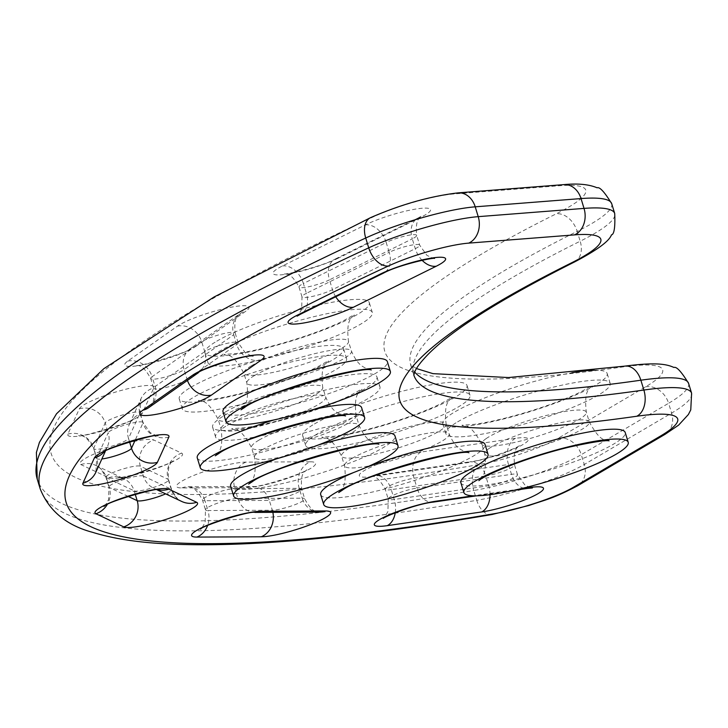 <?xml version="1.0" encoding="UTF-8"?>
<svg xmlns="http://www.w3.org/2000/svg" width="728" height="728" viewBox="0 0 728 728"><rect width="100%" height="100%" fill="white"/><g stroke="black" fill="none" stroke-linecap="round" stroke-linejoin="round"><path stroke-width="0.55" stroke-dasharray="3.64 2.73" d="M216.762 341.186A85.922 13.887 -17 0 1 307.289 307.744A85.922 13.887 -17 0 1 369.314 302.666A85.922 13.887 -17 0 1 291.209 341.068A85.922 13.887 -17 0 1 204.978 352.907A85.922 13.887 -17 0 1 216.762 341.186M294.704 321.785A85.922 13.887 -17 0 1 372.327 312.494A85.922 13.887 -17 0 1 294.212 350.896A85.922 13.887 -17 0 1 207.99 362.735A85.922 13.887 -17 0 1 219.765 351.014A85.922 13.887 -17 0 1 294.704 321.785M223.014 411.884A85.922 13.887 163 0 0 309.236 400.036A85.922 13.887 163 0 0 387.351 361.643M191.018 387.205A85.922 13.887 -17 0 1 281.554 353.762A85.922 13.887 -17 0 1 343.58 348.685A85.922 13.887 -17 0 1 265.474 387.087A85.922 13.887 -17 0 1 179.243 398.926A85.922 13.887 -17 0 1 191.018 387.205M246.856 374.683A85.922 13.887 -17 0 1 346.583 358.513A85.922 13.887 -17 0 1 268.477 396.915A85.922 13.887 -17 0 1 182.246 408.754A85.922 13.887 -17 0 1 194.03 397.033A85.922 13.887 -17 0 1 246.856 374.683M197.27 457.903A85.922 13.887 163 0 0 283.501 446.055A85.922 13.887 163 0 0 361.607 407.653M313.75 409.409A85.922 13.887 163 0 0 273.874 419.965M224.388 415.479A85.922 13.887 -17 0 1 314.924 382.036A85.922 13.887 -17 0 1 376.949 376.958A85.922 13.887 -17 0 1 298.844 415.36A85.922 13.887 -17 0 1 212.612 427.2A85.922 13.887 -17 0 1 224.388 415.479M227.4 425.307A85.922 13.887 -17 0 1 317.927 391.864A85.922 13.887 -17 0 1 379.952 386.786A85.922 13.887 -17 0 1 301.847 425.188A85.922 13.887 -17 0 1 215.615 437.028A85.922 13.887 -17 0 1 227.4 425.307M230.639 486.177A85.922 13.887 163 0 0 316.871 474.328A85.922 13.887 163 0 0 394.976 435.936M318.864 444.79A85.922 13.887 163 0 0 276.394 458.868M314.441 423.96A85.922 13.887 -17 0 1 404.977 390.517A85.922 13.887 -17 0 1 467.003 385.44A85.922 13.887 -17 0 1 388.889 423.842A85.922 13.887 -17 0 1 302.666 435.681A85.922 13.887 -17 0 1 314.441 423.96M331.386 426.608A85.922 13.887 -17 0 1 418.555 397.816A85.922 13.887 -17 0 1 470.006 395.268A85.922 13.887 -17 0 1 391.901 433.67A85.922 13.887 -17 0 1 305.669 445.509A85.922 13.887 -17 0 1 317.444 433.788A85.922 13.887 -17 0 1 331.386 426.608M320.693 494.658A85.922 13.887 163 0 0 406.925 482.81A85.922 13.887 163 0 0 485.03 444.417M364.865 467.958A85.922 13.887 163 0 0 353.817 472.454M594.139 370.234A85.922 13.887 -17 0 1 607.179 373.51A85.922 13.887 -17 0 1 529.074 411.911A85.922 13.887 -17 0 1 442.842 423.751A85.922 13.887 -17 0 1 449.667 415.178A85.922 13.887 -17 0 1 571.789 372.809M457.621 421.858A85.922 13.887 -17 0 1 548.157 388.415A85.922 13.887 -17 0 1 610.182 383.338A85.922 13.887 -17 0 1 532.077 421.74A85.922 13.887 -17 0 1 445.845 433.579A85.922 13.887 -17 0 1 452.68 425.016A85.922 13.887 -17 0 1 457.621 421.858M460.87 482.728A85.922 13.887 163 0 0 547.101 470.88A85.922 13.887 163 0 0 625.206 432.478M251.369 365.802A54.682 8.836 -17 0 1 308.981 344.517A54.682 8.836 -17 0 1 348.457 341.286A54.682 8.836 -17 0 1 298.753 365.72A54.682 8.836 -17 0 1 243.88 373.264A54.682 8.836 -17 0 1 251.369 365.802M254.372 375.63A54.682 8.836 -17 0 1 311.984 354.345A54.682 8.836 -17 0 1 351.46 351.114A54.682 8.836 -17 0 1 301.756 375.557A54.682 8.836 -17 0 1 246.883 383.092A54.682 8.836 -17 0 1 254.372 375.63M225.635 411.821A54.682 8.836 -17 0 1 283.247 390.536A54.682 8.836 -17 0 1 322.713 387.305A54.682 8.836 -17 0 1 273.009 411.739A54.682 8.836 -17 0 1 218.136 419.273A54.682 8.836 -17 0 1 225.635 411.821M228.638 421.649A54.682 8.836 -17 0 1 286.25 400.364A54.682 8.836 -17 0 1 325.725 397.133A54.682 8.836 -17 0 1 276.012 421.567A54.682 8.836 -17 0 1 221.139 429.101A54.682 8.836 -17 0 1 228.638 421.649M259.004 440.094A54.682 8.836 -17 0 1 316.616 418.809A54.682 8.836 -17 0 1 356.083 415.579A54.682 8.836 -17 0 1 306.379 440.021A54.682 8.836 -17 0 1 251.506 447.556A54.682 8.836 -17 0 1 259.004 440.094M262.007 449.922A54.682 8.836 -17 0 1 319.619 428.637A54.682 8.836 -17 0 1 359.095 425.407A54.682 8.836 -17 0 1 309.382 449.849A54.682 8.836 -17 0 1 254.509 457.384A54.682 8.836 -17 0 1 262.007 449.922M349.049 448.575A54.682 8.836 -17 0 1 406.661 427.291A54.682 8.836 -17 0 1 446.137 424.06A54.682 8.836 -17 0 1 396.432 448.503A54.682 8.836 -17 0 1 341.559 456.037A54.682 8.836 -17 0 1 349.049 448.575M352.061 458.403A54.682 8.836 -17 0 1 409.673 437.119A54.682 8.836 -17 0 1 449.14 433.888A54.682 8.836 -17 0 1 399.435 458.331A54.682 8.836 -17 0 1 344.562 465.865A54.682 8.836 -17 0 1 352.061 458.403M486.086 438.647A54.682 8.836 -17 0 1 543.498 416.225A54.682 8.836 -17 0 1 586.313 412.13A54.682 8.836 -17 0 1 536.609 436.563A54.682 8.836 -17 0 1 481.736 444.098A54.682 8.836 -17 0 1 486.086 438.647M489.089 448.475A54.682 8.836 -17 0 1 546.51 426.053A54.682 8.836 -17 0 1 589.316 421.958A54.682 8.836 -17 0 1 539.612 446.391A54.682 8.836 -17 0 1 484.739 453.935A54.682 8.836 -17 0 1 489.089 448.475M453.671 193.985A57.285 9.255 163 0 0 373.373 216.853A1072.735 173.355 163 0 0 479.343 464.528A57.285 9.255 163 0 0 558.185 438.247L645.536 386.85A124.979 20.193 163 0 0 621.748 367.094A723.841 116.971 -17 0 1 556.183 213.85A124.979 20.193 163 0 0 559.477 185.731L453.671 193.985A20.83 16.626 -94.5 0 1 458.067 192.874M181.627 453.144A39.057 6.315 -17 0 1 153.526 469.387A39.057 6.315 -17 0 1 108.727 477.741L80.881 464.591A39.057 6.315 -17 0 1 108.982 448.348A39.057 6.315 -17 0 1 153.781 439.994L181.627 453.144A20.83 20.238 115.3 0 0 168.195 479.361L140.349 466.211A20.83 20.238 115.3 0 1 153.781 439.994M310.283 461.807A39.057 6.315 -17 0 1 297.57 474.638A39.057 6.315 -17 0 1 246.237 487.642L181.873 487.942A39.057 6.315 -17 0 1 194.594 475.111A39.057 6.315 -17 0 1 245.928 462.107L310.283 461.807A20.83 18.109 89.7 0 0 299.217 488.351L234.853 488.652A20.83 18.109 89.7 0 1 245.928 462.107M372.236 476.522A39.057 6.315 -17 0 1 368.304 468.395A39.057 6.315 -17 0 1 421.039 452.033L515.497 438.32A39.057 6.315 -17 0 1 519.428 446.446A39.057 6.315 -17 0 1 466.694 462.808L372.236 476.522A20.83 14.169 -98.3 0 1 375.257 475.566L469.706 461.852A20.83 14.169 -98.3 0 0 466.694 462.808M338.365 258.112A39.057 6.315 -17 0 1 285.567 274.338A39.057 6.315 -17 0 1 282.464 265.957L365.283 224.934A39.057 6.315 -17 0 1 418.072 208.709A39.057 6.315 -17 0 1 421.175 217.09L338.365 258.112A20.83 14.669 -116.4 0 0 335.126 259.104L417.945 218.082A20.83 14.669 -116.4 0 1 421.175 217.09M196.405 345.946A39.057 6.315 -17 0 1 147.211 363.982A39.057 6.315 -17 0 1 127.791 361.079L177.404 326.18A39.057 6.315 -17 0 1 226.59 308.153A39.057 6.315 -17 0 1 246.009 311.056L196.405 345.946A20.83 18.428 -125.1 0 0 190.427 348.566L240.04 313.677A20.83 18.428 -125.1 0 1 246.009 311.056M142.351 413.195A39.057 6.315 -17 0 1 101.683 431.231A39.057 6.315 -17 0 1 67.886 434.106L79.343 408.817A39.057 6.315 -17 0 1 120.011 390.781A39.057 6.315 -17 0 1 153.808 387.915L142.351 413.195A20.83 20.348 -155.6 0 0 129.393 424.26L140.85 398.971A20.83 20.348 -155.6 0 1 153.808 387.915M519.282 489.098L473.082 495.804M108.727 477.741A20.83 20.238 115.3 0 1 123.623 478.569A20.83 20.238 115.3 0 1 134.17 490.845A18.227 2.948 163 0 0 153.572 487.442A18.227 2.948 163 0 0 168.614 479.77A18.227 2.948 163 0 0 168.195 479.361L171.198 489.189A18.227 2.948 -17 0 1 171.617 489.607A18.227 2.948 -17 0 1 165.629 493.857M80.881 464.591A20.83 20.238 115.3 0 1 95.787 465.42A20.83 20.238 115.3 0 1 106.334 477.695L134.17 490.845L135.235 494.303M157.931 489.716A20.83 20.238 115.3 0 1 153.899 488.315A20.83 20.238 115.3 0 1 143.352 476.048L140.349 466.211A18.227 2.948 163 0 0 120.957 469.615A18.227 2.948 163 0 0 105.915 477.286A18.227 2.948 163 0 0 106.334 477.695L109.337 487.523A20.83 20.238 115.3 0 1 107.198 504.595M143.352 476.048L171.198 489.189A20.83 20.238 115.3 0 0 181.745 501.465C179.561 501.829 176.185 497.87 171.617 489.607L168.614 479.77C166.63 459.423 174.565 462.134 173.537 460.478C170.379 465.374 116.562 480.161 118.882 477.186L123.623 478.569L95.787 465.42C97.971 465.065 101.347 469.014 105.915 477.286L108.918 487.114A18.227 2.948 -17 0 1 123.96 479.443A18.227 2.948 -17 0 1 143.352 476.048M67.886 434.106A20.83 20.348 -155.6 0 1 93.748 448.184A18.227 2.948 163 0 0 93.703 448.639A18.227 2.948 163 0 0 110.756 446.491A18.227 2.948 163 0 0 128.51 438.429A20.83 20.348 -155.6 0 1 129.393 424.26L133.479 418.682C137.037 420.638 76.577 439.029 78.824 435.389C78.879 437.364 83.866 430.576 93.703 448.639L96.706 458.467A18.227 2.948 -17 0 1 96.76 458.012A20.83 20.348 -155.6 0 1 95.868 472.19L96.706 458.467A18.227 2.948 -17 0 0 101.856 458.968M79.343 408.817A20.83 20.348 -155.6 0 1 105.205 422.904L93.748 448.184L96.76 458.012L108.217 432.732A20.83 20.348 -155.6 0 1 107.325 446.901A20.83 20.348 -155.6 0 1 104.004 451.988M129.548 441.823L128.51 438.429L139.967 413.149A20.83 20.348 -155.6 0 1 140.85 398.971L140.013 412.694A18.227 2.948 163 0 0 122.959 414.842A18.227 2.948 163 0 0 105.205 422.904L108.217 432.732A18.227 2.948 -17 0 1 125.962 424.67A18.227 2.948 -17 0 1 143.025 422.522A18.227 2.948 -17 0 1 142.97 422.977L135.171 440.176M168.841 437.055A20.83 20.348 -155.6 0 1 142.97 422.977L139.967 413.149A18.227 2.948 163 0 0 140.013 412.694L143.025 422.522L150.241 432.669L155.61 435.326M246.237 487.642A20.83 18.109 89.7 0 1 252.152 486.468A20.83 18.109 89.7 0 1 269.324 500.409A18.227 2.948 163 0 0 289.362 495.814A18.227 2.948 163 0 0 301.701 489.052A18.227 2.948 163 0 0 299.217 488.351L302.22 498.18A18.227 2.948 -17 0 1 304.704 498.88A18.227 2.948 -17 0 1 292.365 505.642A18.227 2.948 -17 0 1 272.327 510.237A20.83 18.109 89.7 0 1 272.864 512.339M181.873 487.942A20.83 18.109 89.7 0 1 187.788 486.768A20.83 18.109 89.7 0 1 204.968 500.709L269.324 500.409L272.327 510.237L207.971 510.537A20.83 18.109 89.7 0 1 207.58 525.525M255.009 512.421A20.83 18.109 89.7 0 1 237.856 498.48L234.853 488.652A18.227 2.948 163 0 0 214.824 493.247A18.227 2.948 163 0 0 202.484 500.009A18.227 2.948 163 0 0 204.968 500.709L207.971 510.537A18.227 2.948 -17 0 1 205.487 509.837A18.227 2.948 -17 0 1 217.827 503.075A18.227 2.948 -17 0 1 237.856 498.48L302.22 498.18A20.83 18.109 89.7 0 0 319.401 512.121M127.791 361.079A20.83 18.428 -125.1 0 1 152.097 376.704A18.227 2.948 163 0 0 150.678 378.496A18.227 2.948 163 0 0 164.983 377.122A18.227 2.948 163 0 0 184.111 369.642A20.83 18.428 -125.1 0 1 190.427 348.566C193.32 350.823 133.552 368.814 135.799 365.256C135.863 367.221 140.841 360.433 150.678 378.496L153.681 388.324A18.227 2.948 -17 0 1 155.1 386.532A20.83 18.428 -125.1 0 1 148.785 407.598M177.404 326.18A20.83 18.428 -125.1 0 1 201.711 341.805L152.097 376.704L155.1 386.532L204.714 351.633A20.83 18.428 -125.1 0 1 198.426 372.691M187.433 380.416A20.83 18.428 -125.1 0 1 187.123 379.47L184.111 369.642L233.724 334.744A20.83 18.428 -125.1 0 1 240.04 313.677L240.067 313.65C241.105 315.306 233.169 312.585 235.144 332.951A18.227 2.948 163 0 0 220.839 334.325A18.227 2.948 163 0 0 201.711 341.805L204.714 351.633A18.227 2.948 -17 0 1 223.842 344.153A18.227 2.948 -17 0 1 238.156 342.779A18.227 2.948 -17 0 1 236.727 344.572L187.123 379.47A18.227 2.948 -17 0 1 167.986 386.95A18.227 2.948 -17 0 1 153.681 388.324C155.628 408.799 147.702 405.96 148.758 407.625M261.034 360.196A20.83 18.428 -125.1 0 1 236.727 344.572L233.724 334.744A18.227 2.948 163 0 0 235.144 332.951L238.156 342.779L245.454 352.98L250.741 355.583M421.039 452.033A20.83 14.169 -98.3 0 0 414.041 478.223A18.227 2.948 163 0 0 394.986 483.447A18.227 2.948 163 0 0 385.221 489.262A18.227 2.948 163 0 0 391.264 489.653A20.83 14.169 -98.3 0 0 375.257 475.566L370.343 476.021C370.406 477.987 375.384 471.198 385.221 489.262L388.224 499.09A18.227 2.948 -17 0 1 397.989 493.275A18.227 2.948 -17 0 1 417.044 488.051A20.83 14.169 -98.3 0 0 433.051 502.138M515.497 438.32A20.83 14.169 -98.3 0 0 508.49 464.51L414.041 478.223L417.044 488.051L511.493 474.338A18.227 2.948 -17 0 1 517.535 474.72A18.227 2.948 -17 0 1 507.771 480.535A18.227 2.948 -17 0 1 488.725 485.758L394.267 499.481A18.227 2.948 -17 0 1 388.224 499.09L387.924 511.52L384.948 516.744M395.249 512.73A20.83 14.169 81.7 0 0 394.267 499.481L391.264 489.653L485.713 475.93A20.83 14.169 -98.3 0 0 469.706 461.852C486.277 460.205 518.564 447.329 519.455 445.591C520.538 447.138 512.466 444.726 514.532 464.892A18.227 2.948 163 0 0 508.49 464.51L511.493 474.338A20.83 14.169 81.7 0 0 527.5 488.415M490.044 494.685A20.83 14.169 -98.3 0 0 488.725 485.758L485.713 475.93A18.227 2.948 163 0 0 504.768 470.707A18.227 2.948 163 0 0 514.532 464.892L517.535 474.72L524.797 484.894L530.303 487.569M282.464 265.957A20.83 14.669 -116.4 0 1 303.385 283.52A18.227 2.948 163 0 0 298.999 287.023A18.227 2.948 163 0 0 310.629 286.313A18.227 2.948 163 0 0 329.466 279.861A20.83 14.669 -116.4 0 1 335.126 259.104C322.049 266.721 282.127 275.612 284.12 273.774C284.175 275.739 289.162 268.96 298.999 287.023L302.002 296.851A18.227 2.948 -17 0 1 306.388 293.348A20.83 14.669 -116.4 0 1 300.728 314.105M365.283 224.934A20.83 14.669 -116.4 0 1 386.195 242.497L303.385 283.52L306.388 293.348L389.198 252.334A20.83 14.669 -116.4 0 1 383.538 273.091M335.726 296.769A20.83 14.669 -116.4 0 1 332.478 289.689L329.466 279.861L412.285 238.839A20.83 14.669 -116.4 0 1 417.945 218.082L421.594 216.043C422.722 217.581 414.623 215.088 416.671 235.344A18.227 2.948 163 0 0 405.032 236.045A18.227 2.948 163 0 0 386.195 242.497L389.198 252.334A18.227 2.948 -17 0 1 408.044 245.873A18.227 2.948 -17 0 1 419.674 245.172A18.227 2.948 -17 0 1 415.288 248.667L332.478 289.689A18.227 2.948 -17 0 1 313.632 296.141A18.227 2.948 -17 0 1 302.002 296.851L301.656 309.391L298.334 314.951M422.085 260.269A20.83 14.669 -116.4 0 1 415.288 248.667L412.285 238.839A18.227 2.948 163 0 0 416.671 235.344L419.674 245.172L426.881 255.31L432.259 257.976M128.173 496.423L109.337 487.523A18.227 2.948 -17 0 1 108.918 487.114L108.59 499.599L105.642 504.768M373.373 216.853A20.83 13.322 65.2 0 0 370.634 217.608M563.872 184.621A20.83 16.626 -94.5 0 0 559.477 185.731M479.343 464.528A20.83 12.767 -99.7 0 0 473.755 490.49A1093.565 176.722 -17 0 1 37.237 479.142M611.702 203.676A145.809 23.56 -17 0 1 577.186 231.377A20.83 14.76 63.5 0 0 556.183 213.85M558.185 438.247A20.83 17.044 -120.5 0 1 581.263 454.663A78.114 12.622 -17 0 1 473.755 490.49L476.758 500.318A78.114 12.622 163 0 0 584.265 464.491L671.616 413.094A145.809 23.56 163 0 0 691.6 393.202M624.806 366.129A20.83 14.251 -98.2 0 0 621.748 367.094M413.804 375.002A703.011 113.604 -17 0 1 413.731 374.784A703.011 113.604 -17 0 1 580.189 241.205L577.186 231.377A703.011 113.604 163 0 0 410.729 364.956A703.011 113.604 163 0 0 414.687 372.035M645.536 386.85A20.83 17.044 -120.5 0 1 668.604 403.267L581.263 454.663L584.265 464.491A20.83 17.044 59.5 0 1 577.768 485.685M688.597 383.374A145.809 23.56 -17 0 1 668.604 403.267L671.616 413.094A20.83 17.044 59.5 0 1 665.11 434.298M574.483 261.989A20.83 14.76 -116.5 0 0 580.189 241.205A145.809 23.56 163 0 0 614.714 213.504M491.873 514.541A20.83 12.767 80.3 0 1 476.758 500.318A1093.565 176.722 163 0 1 40.24 488.97M371.253 369.979L365.738 368.159C364.582 367.112 358.121 366.548 351.46 351.114L348.457 341.286C345.336 314.906 354.654 317.39 354.318 314.587L343.079 320.993C329.402 327.636 311.912 334.243 290.609 340.822C269.406 347.192 251.397 351.415 236.591 353.49L224.088 354.399C225.771 357.393 230.339 348.485 243.88 373.264L246.883 383.092C249.995 409.473 240.677 406.988 241.014 409.791M372.327 312.494L369.314 302.666M207.99 362.735L204.978 352.907M345.518 415.988L340.003 414.177C338.839 413.122 332.377 412.567 325.725 397.133L322.713 387.305C319.601 360.915 328.92 363.409 328.583 360.606L317.344 367.012C303.667 373.646 286.177 380.253 264.874 386.832C243.671 393.202 225.662 397.424 210.856 399.499L198.344 400.418C200.036 403.412 204.604 394.494 218.136 419.273L221.139 429.101C224.26 455.491 214.942 452.998 215.279 455.81M346.583 358.513L343.58 348.685M182.246 408.754L179.243 398.926M378.888 444.271L373.373 442.46C372.208 441.405 365.747 440.849 359.095 425.407L356.083 415.579C352.971 389.198 362.289 391.682 361.952 388.879L350.714 395.286C337.037 401.929 319.546 408.535 298.243 415.115C277.04 421.485 259.031 425.707 244.226 427.782L231.713 428.692C233.406 431.686 237.974 422.777 251.506 447.556L254.509 457.384C257.63 483.765 248.312 481.281 248.648 484.084M379.952 386.786L376.949 376.958M215.615 437.028L212.612 427.2M468.932 452.752L463.418 450.941C462.262 449.886 455.801 449.331 449.14 433.888L446.137 424.06C443.015 397.679 452.334 400.163 451.997 397.361L440.759 403.767C427.081 410.41 409.591 417.017 388.288 423.596C367.085 429.966 349.076 434.188 334.27 436.263L321.767 437.173C323.459 440.167 328.019 431.258 341.559 456.037L344.562 465.865C347.684 492.246 338.356 489.762 338.702 492.565M470.006 395.268L467.003 385.44M305.669 445.509L302.666 435.681M609.109 440.813C607.352 437.837 602.757 446.628 589.316 421.958L586.313 412.13C583.201 385.74 592.519 388.233 592.183 385.431L580.944 391.837C567.258 398.471 549.776 405.087 528.473 411.666C507.261 418.036 489.262 422.258 474.447 424.324L461.943 425.243C463.636 428.237 468.195 419.319 481.736 444.098L484.739 453.935C487.86 480.316 478.542 477.823 478.878 480.635M610.182 383.338L607.179 373.51M445.845 433.579L442.842 423.751M202.211 527.491L205.141 522.376L205.487 509.837L202.484 500.009C192.884 482.109 187.551 488.661 187.606 486.768L252.152 486.468C256.993 488.442 306.442 472.636 306.625 469.751C307.698 471.398 299.745 468.595 301.701 489.052L304.704 498.88C314.296 516.78 319.628 510.228 319.583 512.13M105.369 451.224L107.325 446.901L104.887 450.832M156.365 489.252L153.899 488.315L156.984 489.771M476.421 495.841L513.04 490.517M416.48 368.568L410.601 364.646L413.804 375.111"/><path stroke-width="1.09" d="M237.792 409.991A85.922 13.887 -17 0 1 328.328 376.549A85.922 13.887 -17 0 1 390.354 371.471A85.922 13.887 -17 0 1 312.248 409.873A85.922 13.887 -17 0 1 226.017 421.712A85.922 13.887 -17 0 1 237.792 409.991M390.354 371.471L387.351 361.643A85.922 13.887 163 0 0 325.325 366.721A85.922 13.887 163 0 0 234.789 400.163A85.922 13.887 163 0 0 223.014 411.884L226.017 421.712M212.057 456.01A85.922 13.887 -17 0 1 302.593 422.559A85.922 13.887 -17 0 1 364.619 417.481A85.922 13.887 -17 0 1 286.504 455.883A85.922 13.887 -17 0 1 200.282 467.731A85.922 13.887 -17 0 1 212.057 456.01M273.874 419.965A85.922 13.887 163 0 0 261.88 423.823A85.922 13.887 163 0 0 209.054 446.182A85.922 13.887 163 0 0 197.27 457.903L200.282 467.731M364.619 417.481L361.607 407.653A85.922 13.887 163 0 0 313.75 409.409M245.427 484.284A85.922 13.887 -17 0 1 335.963 450.841A85.922 13.887 -17 0 1 397.989 445.764A85.922 13.887 -17 0 1 319.874 484.165A85.922 13.887 -17 0 1 233.652 496.005A85.922 13.887 -17 0 1 245.427 484.284M276.394 458.868A85.922 13.887 163 0 0 242.424 474.456A85.922 13.887 163 0 0 230.639 486.177L233.652 496.005M397.989 445.764L394.976 435.936A85.922 13.887 163 0 0 318.864 444.79M335.471 492.765A85.922 13.887 -17 0 1 426.007 459.322A85.922 13.887 -17 0 1 488.033 454.245A85.922 13.887 -17 0 1 409.928 492.647A85.922 13.887 -17 0 1 323.696 504.486A85.922 13.887 -17 0 1 335.471 492.765M353.817 472.454A85.922 13.887 163 0 0 332.469 482.937A85.922 13.887 163 0 0 320.693 494.658L323.696 504.486M488.033 454.245L485.03 444.417A85.922 13.887 163 0 0 364.865 467.958M571.789 372.809A85.922 13.887 -17 0 1 594.139 370.234M470.707 483.984A85.922 13.887 -17 0 1 560.933 448.748A85.922 13.887 -17 0 1 628.219 442.315A85.922 13.887 -17 0 1 550.104 480.708A85.922 13.887 -17 0 1 463.882 492.556A85.922 13.887 -17 0 1 470.707 483.984M628.219 442.315L625.206 432.478A85.922 13.887 163 0 0 557.93 438.92A85.922 13.887 163 0 0 467.704 474.155A85.922 13.887 163 0 0 460.87 482.728L463.882 492.556M636.782 416.243A124.979 20.193 -17 0 1 660.56 435.999L573.209 487.396A57.285 9.255 -17 0 1 494.376 513.668A1072.735 173.355 -17 0 1 388.397 266.002A57.285 9.255 -17 0 1 468.695 243.125L574.501 234.88A124.979 20.193 -17 0 1 571.207 262.999A723.841 116.971 163 0 0 636.782 416.243A20.83 14.251 81.8 0 0 643.87 390.035A703.011 113.604 -17 0 1 413.804 375.002M82.91 483.246A39.057 6.315 163 0 0 116.708 480.38A39.057 6.315 163 0 0 157.385 462.344L168.841 437.055A39.057 6.315 163 0 0 135.035 439.93A39.057 6.315 163 0 0 94.367 457.967L82.91 483.246A20.83 20.348 -155.6 0 0 95.868 472.19L105.369 451.224M123.751 526.89A39.057 6.315 163 0 0 168.55 518.536A39.057 6.315 163 0 0 196.651 502.293L168.805 489.143A39.057 6.315 163 0 0 124.006 497.497A39.057 6.315 163 0 0 95.905 513.74L123.751 526.89A20.83 20.238 115.3 0 0 137.183 500.673L128.173 496.423M261.261 536.782A39.057 6.315 163 0 0 312.594 523.778A39.057 6.315 163 0 0 325.307 510.956L260.952 511.256A39.057 6.315 163 0 0 209.619 524.26A39.057 6.315 163 0 0 196.897 537.082L261.261 536.782A20.83 18.109 89.7 0 0 272.864 512.339M473.082 495.804L436.063 501.183A39.057 6.315 163 0 0 383.328 517.535A39.057 6.315 163 0 0 387.26 525.662L481.718 511.948A39.057 6.315 163 0 0 534.452 495.595A39.057 6.315 163 0 0 530.521 487.46L519.282 489.098M297.488 315.097A39.057 6.315 163 0 0 300.6 323.487A39.057 6.315 163 0 0 353.389 307.252L436.199 266.239A39.057 6.315 163 0 0 433.096 257.849A39.057 6.315 163 0 0 380.307 274.083L297.488 315.097A20.83 14.669 -116.4 0 0 300.728 314.105L383.538 273.091A20.83 14.669 -116.4 0 1 380.307 274.083M142.815 410.219A39.057 6.315 163 0 0 162.235 413.122A39.057 6.315 163 0 0 211.429 395.095L261.034 360.196A39.057 6.315 163 0 0 241.614 357.293A39.057 6.315 163 0 0 192.429 375.329L142.815 410.219A20.83 18.428 -125.1 0 0 148.785 407.598L198.398 372.709A20.83 18.428 -125.1 0 1 192.429 375.329M165.629 493.857A18.227 2.948 -17 0 1 137.183 500.673L135.235 494.303M129.548 441.823L131.513 448.257A18.227 2.948 -17 0 1 120.111 454.254A18.227 2.948 -17 0 1 101.856 458.968M135.171 440.176L131.513 448.257A20.83 20.348 -155.6 0 0 157.385 462.344M104.004 451.988A20.83 20.348 -155.6 0 1 94.367 457.967M211.429 395.095A20.83 18.428 -125.1 0 1 187.433 380.416M198.426 372.691A20.83 18.428 -125.1 0 1 198.398 372.709C197.743 370.37 246.783 354.126 253.026 356.019L250.741 355.583M196.651 502.293A20.83 20.238 115.3 0 1 181.745 501.465L156.984 489.771M168.805 489.143A20.83 20.238 115.3 0 1 157.931 489.716M107.198 504.595A20.83 20.238 115.3 0 1 95.905 513.74M353.389 307.252A20.83 14.669 -116.4 0 1 335.726 296.769M436.199 266.239A20.83 14.669 -116.4 0 1 422.085 260.269M325.307 510.956A20.83 18.109 89.7 0 1 319.401 512.121L319.528 512.121M260.952 511.256A20.83 18.109 89.7 0 1 255.037 512.421A20.83 18.109 89.7 0 1 255.009 512.421L319.401 512.121M207.58 525.525A20.83 18.109 89.7 0 1 196.897 537.082M481.718 511.948A20.83 14.169 -98.3 0 0 490.044 494.685M395.249 512.73A20.83 14.169 81.7 0 1 387.26 525.662M530.521 487.46A20.83 14.169 81.7 0 1 527.5 488.415L532.414 487.96L530.303 487.569M384.948 516.744L383.301 518.391C384.193 516.653 416.48 503.776 433.051 502.138A20.83 14.169 -98.3 0 0 436.063 501.183M475.22 206.825A20.83 16.626 -94.5 0 0 458.067 192.874C430.057 196.205 400.91 204.45 370.634 217.608A20.83 13.322 65.2 0 0 365.72 238.011A78.114 12.622 -17 0 1 475.22 206.825L581.026 198.571A20.83 16.626 -94.5 0 0 563.872 184.621C577.914 183.283 588.998 184.348 597.115 187.797C599.663 186.696 604.531 191.992 611.702 203.676L614.714 213.504A145.809 23.56 163 0 0 584.029 208.399L478.223 216.653L475.22 206.825M370.634 217.608L214.05 296.997L103.84 368.677L56.502 413.795L39.403 442.442L36.4 452.452L37.237 479.142A1093.565 176.722 -17 0 1 365.72 238.011L368.723 247.839A1093.565 176.722 163 0 0 40.24 488.97C49.085 510.974 66.594 525.443 92.756 532.377C110.483 537.883 131.968 541.523 157.23 543.306C236.373 548.675 347.92 539.093 491.873 514.541L528.901 505.496C546.946 499.29 553.134 498.635 577.768 485.685L665.11 434.298L678.596 425.134L688.379 414.523L690.763 409.882L691.6 393.202A145.809 23.56 163 0 0 643.87 390.035L640.868 380.207A20.83 14.251 -98.2 0 0 624.806 366.129L508.517 377.55L432.978 373.646L416.48 368.568M574.501 234.88A20.83 16.626 85.5 0 0 584.029 208.399L581.026 198.571A145.809 23.56 -17 0 1 611.702 203.676M414.687 372.035A703.011 113.604 163 0 0 640.868 380.207A145.809 23.56 -17 0 1 688.597 383.374C681.381 371.662 676.503 366.357 673.946 367.476C666.484 364.046 655.846 362.125 624.806 366.129M468.695 243.125A20.83 16.626 85.5 0 0 478.223 216.653A78.114 12.622 163 0 0 368.723 247.839A20.83 13.322 -114.8 0 0 388.397 266.002M660.56 435.999A20.83 17.044 59.5 0 0 665.11 434.298M413.804 375.111L414.887 371.562C416.452 367.667 420.748 362.044 427.755 354.691C452.143 329.811 501.046 298.908 574.483 261.989A20.83 14.76 -116.5 0 1 571.207 262.999M573.209 487.396A20.83 17.044 59.5 0 0 577.768 485.685M494.376 513.668A20.83 12.767 80.3 0 1 491.873 514.541M241.023 409.782L244.626 407.434C263.472 392.947 363.545 365.802 371.253 369.979M215.288 455.801L218.891 453.453C237.738 438.966 337.81 411.811 345.518 415.988M248.657 484.075L252.252 481.727C271.107 467.24 371.18 440.094 378.888 444.271M338.711 492.556L342.306 490.208C361.161 475.721 461.234 448.575 468.932 452.752M478.878 480.635L479.588 480.107C483.328 476.048 524.051 457.903 569.387 447.074C591.873 442.178 605.123 440.094 609.109 440.813L609.072 440.813M104.887 450.832L103.24 452.479C99.654 450.532 160.178 432.123 157.894 435.772L155.61 435.326M156.365 489.252L158.649 489.698C160.97 486.723 107.143 501.51 103.995 506.406L105.642 504.768M298.334 314.951L297.079 316.143L300.728 314.105M383.538 273.091C398.034 265.038 433.506 257.303 434.543 258.413L432.259 257.976M255.037 512.421C250.186 510.455 200.746 526.253 200.564 529.138L202.211 527.491M433.051 502.138L476.421 495.841M513.04 490.517L527.5 488.415M458.067 192.874L563.872 184.621M574.483 261.989C596.915 250.223 609.245 241.186 611.456 234.88C614.195 234.38 615.287 227.254 614.714 213.504M691.6 393.202L688.597 383.374M37.237 479.142L40.24 488.97"/></g></svg>
